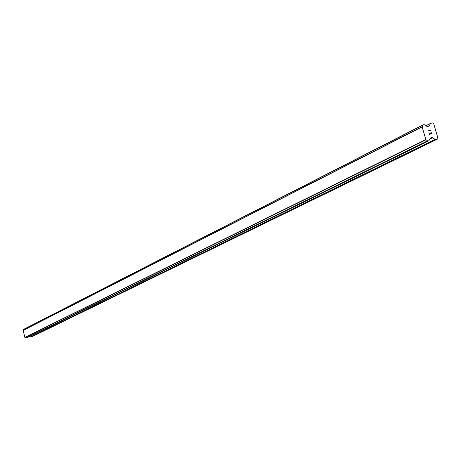 <?xml version="1.0" encoding="UTF-8"?>
<svg xmlns="http://www.w3.org/2000/svg" width="461" height="461" viewBox="0 0 461 461"><rect width="100%" height="100%" fill="white"/><g stroke="black" fill="none" stroke-linecap="round" stroke-linejoin="round"><path stroke-width="0.69" d="M29.671 336.495L30.68 337.02L31.959 336.714L437.552 139.072L435.069 139.401L432.274 137.568L430.384 137.972L428.776 140.87L427.756 140.985L425.831 139.568L422.143 126.884L423.163 124.798L424.241 124.666L427.168 126.568L429.07 126.176L430.626 123.323L432.821 122.868L433.64 123.462L437.95 138.231L437.552 139.072M422.299 126.625L23.154 330.353L24.848 337.389L25.954 338.103L26.64 337.976M23.263 330.289L23.655 329.471L423.042 125.081M423.117 124.827L23.655 329.471M429.445 134.088L430.367 133.897L429.439 134.088L429.035 132.693L429.445 134.088M430.367 133.897L430.148 133.137L430.367 133.897M430.303 133.108L430.522 133.869L430.297 133.108M430.522 133.869L431.45 133.678L430.522 133.869M431.45 133.678L431.041 132.284L431.444 133.684M431.196 132.255L431.657 133.828L429.341 134.301L428.88 132.722M431.652 133.828L431.191 132.255M428.914 131.08L428.321 130.791L430.637 130.325L428.321 130.791M430.637 130.325L428.672 130.912L430.632 130.325M427.756 140.985L25.96 338.103L427.745 140.98M25.009 337.469L426.114 139.741M24.911 337.429L425.941 139.648M24.848 337.389L425.831 139.568M23.05 330.497L422.143 126.884M23.085 330.433L422.195 126.775M30.68 337.02L435.466 139.499M30.443 336.979L435.069 139.401M429.231 139.36L432.672 137.666M429.923 138.726L432.274 137.568M26.582 338.005L428.776 140.87M26.081 338.126L427.958 141.037M25.891 338.022L427.629 140.83M23.672 329.373L423.065 124.908M23.678 329.361L423.071 124.896M428.684 126.268L429.26 125.974M425.745 125.911L430.436 123.519M425.612 125.893L430.534 123.387M26.611 337.994L428.828 140.853M23.742 329.304L423.163 124.798M425.589 125.888L430.626 123.323"/></g></svg>
